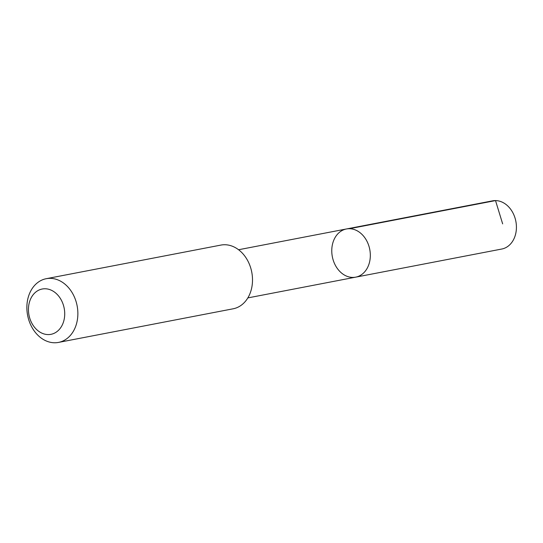 <?xml version="1.0" encoding="UTF-8"?>
<svg xmlns="http://www.w3.org/2000/svg" width="543" height="543" viewBox="0 0 543 543"><rect width="100%" height="100%" fill="white"/><g stroke="black" fill="none" stroke-linecap="round" stroke-linejoin="round"><path stroke-width="0.81" d="M338.16 269.572A24.53 19.059 79.1 0 1 332.336 244.974A24.53 19.059 79.1 0 1 346.414 228.976A24.53 19.059 79.1 0 1 369.763 249.461A24.53 19.059 79.1 0 1 355.685 277.154A24.53 19.059 79.1 0 1 338.16 269.572M501.773 249.033A24.53 19.066 -100.9 0 0 515.85 233.042A24.53 19.066 -100.9 0 0 510.026 208.437A24.53 19.066 -100.9 0 0 492.501 200.856L346.414 228.976A24.53 19.059 79.1 0 1 369.763 249.461A24.53 19.059 79.1 0 1 355.685 277.154L501.773 249.033M58.501 342.416L233.137 308.797A32.437 25.209 -100.9 0 0 251.748 287.647A32.437 25.209 -100.9 0 0 244.045 255.108A32.437 25.209 -100.9 0 0 220.872 245.09L46.236 278.702A32.437 25.209 -100.9 0 0 27.612 315.32A32.437 25.209 -100.9 0 0 58.501 342.416A32.437 25.209 -100.9 0 0 77.113 321.259A32.437 25.209 -100.9 0 0 69.409 288.727A32.437 25.209 -100.9 0 0 46.236 278.702M58.705 296.145A23.078 17.933 -100.9 0 0 28.833 304.847A23.078 17.933 -100.9 0 0 52.209 334.026A23.078 17.933 -100.9 0 0 58.705 296.145M502.655 223.879L495.521 200.584L349.427 228.712M247.846 297.903L355.685 277.154M238.574 249.739L346.414 228.976"/></g></svg>
